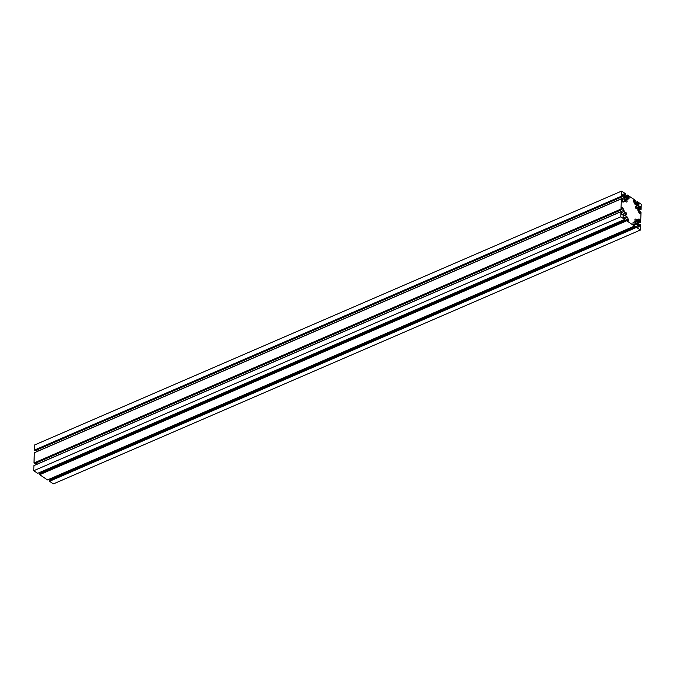<?xml version="1.0" encoding="UTF-8"?>
<svg xmlns="http://www.w3.org/2000/svg" width="675" height="675" viewBox="0 0 675 675"><rect width="100%" height="100%" fill="white"/><g stroke="black" fill="none" stroke-linecap="round" stroke-linejoin="round"><path stroke-width="1.01" d="M626.333 199.758A1.274 0.7 -113.4 0 1 627.083 200.973A1.274 0.7 -113.4 0 1 626.805 202.002A1.274 0.7 -113.4 0 1 626.265 201.901A1.274 0.7 -113.4 0 1 625.523 200.686A1.274 0.7 -113.4 0 1 625.792 199.657A1.274 0.7 -113.4 0 1 626.333 199.758M625.075 213.14A1.274 0.7 -113.4 0 1 625.388 212.515A1.274 0.7 -113.4 0 1 626.273 212.946A1.274 0.7 -113.4 0 1 626.712 214.237A1.274 0.7 -113.4 0 1 626.4 214.861A1.274 0.7 -113.4 0 1 625.523 214.431A1.274 0.7 -113.4 0 1 625.075 213.14M635.698 221.349A1.274 0.7 -113.4 0 1 634.947 220.134A1.274 0.7 -113.4 0 1 635.217 219.105A1.274 0.7 -113.4 0 1 635.766 219.206A1.274 0.7 -113.4 0 1 636.508 220.421A1.274 0.7 -113.4 0 1 636.238 221.451A1.274 0.7 -113.4 0 1 635.698 221.349M636.955 207.968A1.274 0.7 -113.4 0 1 636.635 208.592A1.274 0.7 -113.4 0 1 635.757 208.162A1.274 0.7 -113.4 0 1 635.31 206.871A1.274 0.7 -113.4 0 1 635.622 206.246A1.274 0.7 -113.4 0 1 636.508 206.677A1.274 0.7 -113.4 0 1 636.955 207.968M634.508 226.032L626.712 220.801L39.682 474.694L47.478 479.925L634.508 226.032L634.289 224.564L633.201 224.497L632.914 223.121A1.536 0.844 -113.4 0 1 633.226 222.404L634.103 221.872A1.536 0.844 -113.4 0 1 634.163 221.839A1.536 0.844 -113.4 0 1 634.804 221.965L636.508 223.104A1.536 0.844 -113.4 0 1 637.192 223.948L637.993 225.602A1.536 0.844 -113.4 0 1 638.255 226.707L637.892 227.635L636.668 226.252L636.542 227.391L49.511 481.283L53.409 483.899L640.44 230.006L640.6 224.902L639.706 224.387L640.052 226.311L639.158 226.15A1.536 0.844 -113.4 0 1 638.474 225.307L637.673 223.644A1.536 0.844 -113.4 0 1 637.411 222.547L637.487 220.32A1.536 0.844 -113.4 0 1 637.799 219.603L638.668 219.071A1.536 0.844 -113.4 0 1 638.727 219.038A1.536 0.844 -113.4 0 1 639.377 219.164L640.246 220.185L639.714 221.248L640.685 222.244L637.639 223.568M49.511 481.283L49.646 480.144L636.576 226.395M50.996 479.562A1.536 0.844 66.6 0 0 50.962 479.495L50.532 478.6M39.682 474.694L39.808 473.555L626.746 219.805M41.167 472.964A1.536 0.844 66.6 0 0 41.133 472.905L40.703 472.011M623.936 217.654L623.843 218.194L623.371 217.907L624.459 217.974L624.679 219.434L37.648 473.327L33.75 470.72L33.91 465.615L620.941 211.722L621.911 212.726L621.38 213.789L622.249 214.81A1.536 0.844 -113.4 0 0 622.89 214.928A1.536 0.844 -113.4 0 0 622.949 214.895L623.827 214.363A1.536 0.844 -113.4 0 0 624.139 213.646L624.215 211.418A1.536 0.844 -113.4 0 0 623.953 210.322L623.152 208.659A1.536 0.844 -113.4 0 0 622.468 207.816L621.692 207.411L621.548 208.195L622.468 207.816M36.965 464.29A1.536 0.844 66.6 0 0 36.922 464.214L36.273 462.873M34.982 463.32L33.995 462.957L34.315 452.756L621.346 198.855L621.025 209.064L621.92 209.579L621.548 208.195M37.361 451.432A1.536 0.844 66.6 0 0 37.328 451.356L36.678 450.014M35.387 450.461L34.4 450.098L34.56 444.994L621.591 191.101L625.489 193.717L625.354 194.856L624.139 193.463L623.776 194.4A1.536 0.844 -113.4 0 0 624.038 195.505L624.839 197.159A1.536 0.844 -113.4 0 0 625.523 198.003L628.349 196.324L629.117 197.986A1.536 0.844 -113.4 0 1 628.796 198.703L627.927 199.235A1.536 0.844 -113.4 0 1 627.868 199.268A1.536 0.844 -113.4 0 1 627.218 199.142L625.523 198.003M638.727 212.127L640.111 211.528L641.005 212.043L640.685 222.244M640.111 211.528L640.457 213.452L639.562 213.292A1.536 0.844 -113.4 0 1 638.879 212.448L638.077 210.786A1.536 0.844 -113.4 0 1 637.816 209.68L637.883 207.461A1.536 0.844 -113.4 0 1 638.204 206.744L639.073 206.213A1.536 0.844 -113.4 0 1 639.132 206.179A1.536 0.844 -113.4 0 1 639.782 206.297L640.651 207.318L640.119 208.381L641.09 209.385L638.035 210.71M634.298 202.989L637.352 201.673L641.25 204.28L641.09 209.385M33.995 462.957L621.025 209.064M33.75 470.72L620.781 216.818L620.941 211.722M34.4 450.098L621.43 196.197L622.316 196.72L621.97 194.797L622.865 194.957A1.536 0.844 -113.4 0 1 623.548 195.801L624.358 197.454A1.536 0.844 -113.4 0 1 624.611 198.56L624.544 200.787A1.536 0.844 -113.4 0 1 624.232 201.504L623.354 202.036A1.536 0.844 -113.4 0 1 623.295 202.061A1.536 0.844 -113.4 0 1 622.645 201.943L621.776 200.922L622.316 199.859L621.346 198.855M621.43 196.197L621.591 191.101M637.352 201.673L637.571 203.133L638.66 203.2L638.947 204.576A1.536 0.844 -113.4 0 1 638.634 205.293L637.757 205.824A1.536 0.844 -113.4 0 1 637.698 205.858A1.536 0.844 -113.4 0 1 637.057 205.74L635.352 204.601A1.536 0.844 -113.4 0 1 634.669 203.757L633.867 202.095A1.536 0.844 -113.4 0 1 633.606 200.998L633.968 200.062L635.192 201.445L635.318 200.306L627.522 195.075L628.197 196.847M624.468 196.4L627.522 195.075M640.44 230.006L636.542 227.391M623.371 217.907L623.076 216.532A1.536 0.844 -113.4 0 1 623.396 215.814L624.265 215.283A1.536 0.844 -113.4 0 1 624.324 215.249A1.536 0.844 -113.4 0 1 624.974 215.367L626.678 216.506A1.536 0.844 -113.4 0 1 627.362 217.35L628.163 219.012A1.536 0.844 -113.4 0 1 628.425 220.109L628.054 221.046L626.839 219.653L626.712 220.801M624.679 219.434L620.781 216.818M638.364 225.079L639.613 224.539M638.381 225.121L639.605 224.589M638.643 225.602L639.588 225.188M638.769 225.779L639.681 225.382M638.989 226.015L639.976 225.585M639.183 226.159L640.069 225.779M637.546 219.957L639.377 219.164M637.478 220.598L639.934 219.535M637.453 221.392L640.246 220.185M637.445 221.619L639.731 220.624L637.445 221.636M637.419 222.235L639.714 221.248M637.428 222.86L639.967 221.763M638.769 212.22L640.018 211.68M638.786 212.254L640.01 211.731M639.048 212.735L639.993 212.33M639.174 212.92L640.086 212.524M639.394 213.148L640.381 212.718M639.588 213.3L640.474 212.912M637.951 207.09L639.782 206.297M637.875 207.74L640.339 206.668M637.858 208.533L640.651 207.318M637.85 208.752L640.136 207.765L637.85 208.778M637.824 209.377L640.119 208.381M637.833 210.001L640.373 208.904M34.712 463.438L621.742 209.545M622.021 209.149L623.152 208.659M36.922 464.214L623.953 210.322M621.852 212.448L624.215 211.418M621.937 214.599L624.139 213.646M622.502 214.937L623.827 214.363M35.117 450.579L622.148 196.687M621.953 195.353L622.865 194.957M622.426 196.29L623.548 195.801M37.328 451.356L624.358 197.454M622.257 199.581L624.611 198.56M622.342 201.741L624.544 200.787M622.907 202.07L624.232 201.504M634.669 203.757L637.318 202.61M634.981 204.255L637.571 203.133M635.352 204.601L638.027 203.437M638.111 203.437L638.66 203.2M636.095 205.099L638.972 203.85M636.744 205.529L638.947 204.576M637.31 205.867L638.634 205.293M633.614 200.661L634.382 200.332M633.606 200.905L634.475 200.526M633.623 201.277L634.466 200.914M633.656 201.496L634.559 201.108M633.8 201.943L635.015 201.42M624.839 197.168L627.488 196.02M625.151 197.657L627.742 196.535M628.282 196.847L628.822 196.611M626.265 198.501L629.142 197.26M626.915 198.939L629.117 197.986M627.48 199.268L628.796 198.703M623.784 194.071L624.552 193.742M623.776 194.307L624.645 193.936M623.784 194.687L624.628 194.324M623.827 194.906L624.729 194.518M623.97 195.353L625.185 194.822M632.973 222.758L634.804 221.965M633.825 224.26L636.508 223.104M634.542 225.087L637.192 223.948M50.962 479.495L637.993 225.602M637.386 227.078L638.255 226.707M49.545 480.338L636.567 226.446M623.405 217.924L623.894 217.713L623.422 217.941M623.143 216.16L624.974 215.367M623.995 217.671L626.678 216.506M624.704 218.497L627.362 217.35M41.133 472.905L628.163 219.012M627.556 220.489L628.425 220.109M39.715 473.749L626.737 219.856M638.322 224.986L639.706 224.387M637.445 221.577L639.773 220.573M637.85 208.718L640.17 207.706M34.889 463.472L621.92 209.579M621.38 213.604L621.852 213.401M35.294 450.613L622.316 196.72M621.785 200.745L622.257 200.534M635.386 204.618L638.094 203.453M633.833 202.036L635.192 201.445M625.556 198.028L628.265 196.855M624.004 195.438L625.354 194.856M633.201 224.497L633.766 224.252M49.646 480.144L636.668 226.252M39.808 473.555L626.839 219.653"/></g></svg>
